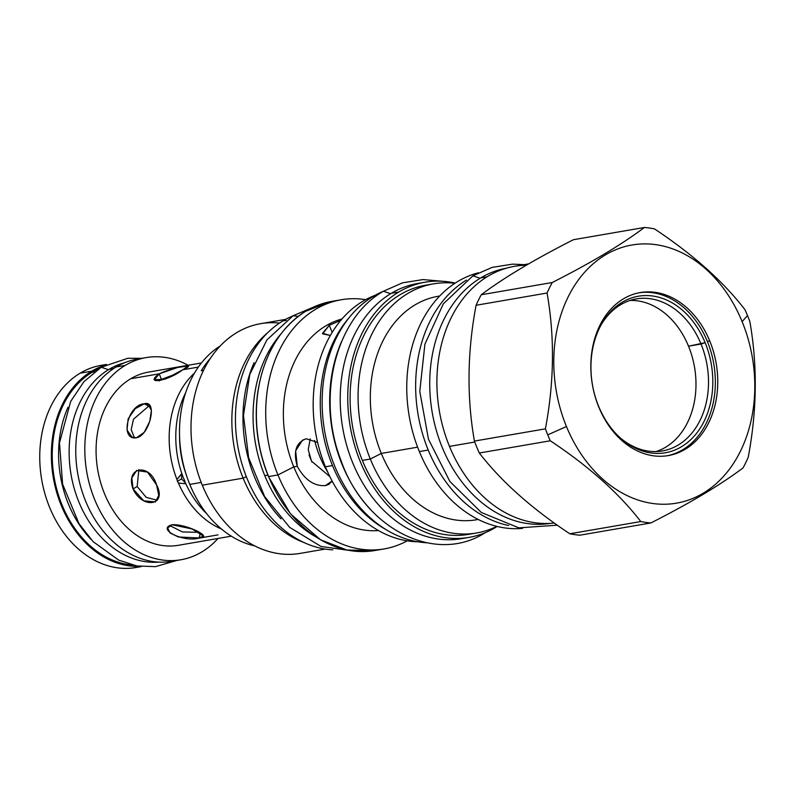 <?xml version="1.0" encoding="UTF-8"?>
<svg xmlns="http://www.w3.org/2000/svg" width="795" height="795" viewBox="0 0 795 795"><rect width="100%" height="100%" fill="white"/><g stroke="black" fill="none" stroke-linecap="round" stroke-linejoin="round"><path stroke-width="1.19" d="M176.371 560.366A102.565 77.87 -99.8 0 1 81.825 490.555A102.565 77.87 -99.8 0 1 116.189 366.952L125.232 365.392A102.565 77.87 -99.8 0 0 94.734 499.747A102.565 77.87 -99.8 0 0 201.761 551.978A102.565 77.87 -99.8 0 0 217.999 538.463A102.565 77.87 -99.8 0 1 201.761 551.978A102.565 77.87 -99.8 0 1 180.922 559.76L171.879 561.32A102.565 77.87 -99.8 0 1 80.961 487.673A102.565 77.87 -99.8 0 1 116.189 366.952A102.565 77.87 -99.8 0 1 137.028 359.171L146.071 357.611A102.565 77.87 -99.8 0 1 188.137 365.263A102.565 77.87 -99.8 0 0 125.232 365.392A102.565 77.87 -99.8 0 1 146.071 357.611M137.088 359.161A102.565 77.87 -99.8 0 0 116.189 366.952L125.232 365.392A102.565 77.87 -99.8 0 0 90.004 486.113A102.565 77.87 -99.8 0 0 180.922 559.76M181.379 474.029L176.947 479.465A87.877 66.72 80.2 0 1 194.546 373.034A87.877 66.72 80.2 0 0 176.947 479.465L177.434 481.313L181.528 478.868L181.906 473.8L181.528 478.868L177.434 481.313L178.418 483.062A87.877 66.72 80.2 0 0 221.437 528.993A87.877 66.72 80.2 0 1 178.418 483.052L185.861 483.777L178.418 483.062L177.434 481.313L176.947 479.465L181.906 473.77M201.433 362.967L148.566 372.09A87.877 66.72 -99.8 0 0 130.718 378.748L159.189 373.839L177.673 367.469L188.336 365.899L182.701 369.784L165.4 379.036L154.419 379.811L159.189 373.839C175.119 366.396 200.052 362.103 182.701 369.784L198.372 367.081L182.701 369.784C168.341 381.034 143.408 385.337 159.189 373.839L130.718 378.748A87.877 66.72 80.2 0 0 100.528 482.187A87.877 66.72 80.2 0 0 178.428 545.291L231.295 536.168M136.462 437.777C149.828 435.441 158.006 399.408 144.163 403.82C127.687 404.645 119.508 440.668 136.462 437.777L144.203 432.371L149.728 421.43L151.388 410.498L148.138 404.228L144.163 403.82L135.269 408.67L128.154 418.826L127.011 430.016L132.069 437.171L136.462 437.777M156.565 484.91C167.507 505.451 142.573 509.754 133.063 488.965C124.924 466.735 149.867 462.442 156.565 484.91L158.771 495.345L155.432 501.943L143.736 500.82L133.063 488.965L137.157 486.52L146.181 497.332L157.231 500.313L146.181 497.332L137.157 486.52L138.877 469.567L137.157 486.52L133.063 488.965L131.831 477.944L136.641 470.471L147.492 472.091L156.565 484.91M199.177 537.967C214.73 537.708 186.03 523.696 172.137 524.76C155.701 528.923 184.41 542.935 199.177 537.967L200.33 532.908L199.177 537.967L203.381 536.069L192.181 528.973L172.137 524.76L167.636 527.959L170.07 532.988L178.408 536.983L199.177 537.967M218.019 534.876L196.286 538.622M309.036 454.849A87.877 66.72 80.2 0 0 312.028 462.104A87.877 66.72 80.2 0 1 309.036 454.849M179.551 435.72A87.877 66.72 80.2 0 0 186.318 474.953A87.877 66.72 80.2 0 1 179.551 435.72M185.036 481.919A87.877 66.72 80.2 0 0 206.551 513.52A87.877 66.72 80.2 0 1 185.036 481.919L184.52 480.091L185.036 481.919M185.702 392.601A87.877 66.72 80.2 0 0 183.566 478.322L184.52 480.091L183.566 478.322A87.877 66.72 80.2 0 1 185.702 392.601M178.477 545.281A87.877 66.72 80.2 0 1 100.538 482.217A87.877 66.72 80.2 0 1 130.718 378.748A87.877 66.72 -99.8 0 1 148.615 372.08M161.474 379.394L159.189 373.839L161.474 379.394L174.87 374.326L161.474 379.394L159.239 380.934M148.784 406.076L133.481 419.213L131.175 429.688L134.504 437.856L131.175 429.688L133.481 419.213L148.784 406.076L144.163 403.82L148.784 406.076L150.066 405.947L148.784 406.076M169.733 525.525L182.383 531.925L199.356 532.342L182.383 531.925L169.733 525.525M181.528 478.868L185.503 482.992L181.528 478.868M314.641 440.45A87.877 66.72 80.2 0 0 327.759 472.18A87.877 66.72 80.2 0 1 314.641 440.45M742.113 321.617A130.996 99.464 80.2 0 0 605.422 254.917A130.996 99.464 80.2 0 0 566.457 426.517A130.996 99.464 80.2 0 0 703.158 493.228A130.996 99.464 80.2 0 0 742.113 321.617L747.509 315.575A148.973 113.109 80.2 0 0 744.965 309.662C723.072 281.311 692.902 254.39 654.474 228.89A148.973 113.109 80.2 0 0 644.407 227.469C621.948 244.393 591.232 262.748 552.247 282.513A148.973 113.109 80.2 0 0 547.069 293.027C554.781 336.871 554.224 382.147 545.4 428.843A148.973 113.109 80.2 0 0 547.755 434.865A148.973 113.109 80.2 0 0 550.299 440.778C588.727 466.277 618.898 493.198 640.79 521.55A148.973 113.109 80.2 0 0 650.857 522.961C689.841 503.195 720.568 484.841 743.027 467.917A148.973 113.109 80.2 0 0 748.194 457.403C757.019 410.707 757.575 365.442 749.864 321.597A148.973 113.109 80.2 0 0 747.509 315.575A148.973 113.109 80.2 0 0 744.965 309.662C723.072 281.311 692.902 254.39 654.474 228.89A148.973 113.109 80.2 0 0 644.407 227.469C621.948 244.393 591.232 262.748 552.247 282.513A148.973 113.109 80.2 0 0 547.069 293.027C554.781 336.871 554.224 382.147 545.4 428.843A148.973 113.109 80.2 0 0 547.755 434.865A148.973 113.109 80.2 0 0 550.299 440.778C588.727 466.277 618.898 493.198 640.79 521.55A148.973 113.109 80.2 0 0 650.857 522.961C689.841 503.195 720.568 484.841 743.027 467.917A148.973 113.109 80.2 0 0 748.194 457.403C757.019 410.707 757.575 365.442 749.864 321.597A148.973 113.109 80.2 0 0 747.509 315.575L742.113 321.617A130.996 99.464 80.2 0 0 605.422 254.917A130.996 99.464 80.2 0 0 566.457 426.517A130.996 99.464 80.2 0 0 703.158 493.228A130.996 99.464 80.2 0 0 742.113 321.617M709.746 340.956A82.71 62.795 80.2 0 0 623.429 298.841A82.71 62.795 80.2 0 0 598.834 407.189A82.71 62.795 80.2 0 0 685.141 449.304A82.71 62.795 80.2 0 0 709.746 340.956A82.71 62.795 80.2 0 0 640.233 292.57A82.71 62.795 80.2 0 0 598.834 407.189A82.71 62.795 80.2 0 0 668.337 455.575A82.71 62.795 80.2 0 0 709.746 340.956L707.331 341.373L709.746 340.956M267.855 475.122L264.775 475.658A120.89 91.793 80.2 0 0 315.526 536.665A120.89 91.793 80.2 0 1 264.775 475.658A120.89 91.793 -99.8 0 1 280.635 334.297A120.89 91.793 -99.8 0 0 264.775 475.658L267.855 475.122M300.242 553.37A116.547 88.484 80.2 0 1 202.288 485.189L243.141 478.153A116.547 88.484 -99.8 0 1 267.885 332.539A116.547 88.484 -99.8 0 0 243.141 478.153L246.351 476.712L243.141 478.153A116.547 88.484 80.2 0 0 304.097 542.597A116.547 88.484 80.2 0 1 243.141 478.153L202.288 485.189A116.547 88.484 80.2 0 0 300.232 553.38L325.225 549.067M201.195 482.436L189.786 484.403A106.202 80.643 80.2 0 0 254.788 545.927A106.202 80.643 80.2 0 1 189.786 484.403L201.195 482.436M279.462 323.088A116.547 88.484 -99.8 0 0 202.288 485.189A116.547 88.484 -99.8 0 1 260.631 323.674L285.624 319.371M220.304 345.914A106.202 80.643 80.2 0 0 189.786 484.403A106.202 80.643 80.2 0 1 220.304 345.914M201.244 370.758L203.55 370.361L201.244 370.758A106.202 80.643 80.2 0 1 210.436 358.316A106.202 80.643 80.2 0 0 201.244 370.758M332.499 465.552A126.415 95.986 80.2 0 0 385.774 529.47A126.415 95.986 80.2 0 1 332.499 465.552A126.415 95.986 -99.8 0 1 349.243 317.563A126.415 95.986 -99.8 0 0 332.499 465.552L325.413 466.774A126.415 95.986 80.2 0 0 417.713 541.783A126.415 95.986 80.2 0 1 325.413 466.774A126.415 95.986 -99.8 0 1 375.22 295.263A126.415 95.986 -99.8 0 0 325.413 466.774L332.499 465.552M384.184 548.918A126.415 95.986 80.2 0 1 277.952 474.953L293.782 466.874A107.613 81.706 -99.8 0 1 341.979 318.984A107.613 81.706 -99.8 0 0 293.782 466.874L297.26 466.277C304.763 479.892 314.164 486.331 325.453 485.586L331.465 481.989L325.453 485.586L328.931 484.334L332.091 480.965L325.453 485.586C314.164 486.331 304.763 479.892 297.26 466.277L293.782 466.874A107.613 81.706 80.2 0 0 378.46 530.553A107.613 81.706 80.2 0 1 293.782 466.874L277.952 474.953A126.415 95.986 80.2 0 0 407.229 540.839A126.415 95.986 80.2 0 1 384.184 548.918L374.842 550.528A126.415 95.986 -99.8 0 1 268.611 476.563A126.415 95.986 -99.8 0 1 331.893 301.375A126.415 95.986 -99.8 0 1 331.942 301.365M341.234 299.765A126.415 95.986 -99.8 0 0 277.952 474.953L268.611 476.563A126.415 95.986 -99.8 0 1 331.893 301.375L341.234 299.765A126.415 95.986 -99.8 0 1 365.65 299.655A126.415 95.986 -99.8 0 0 279.85 349.333A126.415 95.986 -99.8 0 0 277.952 474.953L268.611 476.563A126.415 95.986 -99.8 0 0 374.842 550.528A126.415 95.986 -99.8 0 0 374.902 550.518M297.26 466.277C293.116 451.49 296.118 442.328 306.254 438.77L317.622 442.447L306.254 438.77L302.547 440.162L295.641 450.755L297.26 466.277M330.362 335.46L322.492 333.324L329.269 325.294L340.856 320.315L329.269 325.294L332.181 332.399L329.269 325.294L322.651 333.89L330.362 335.46M528.655 263.88L514.524 266.315A129.933 98.66 80.2 0 0 449.483 446.392L474.774 442.03L449.483 446.392A129.933 98.66 80.2 0 0 554.314 523.031A129.933 98.66 80.2 0 1 449.483 446.392A129.933 98.66 80.2 0 1 526.33 265.232M428.237 450.05A129.933 98.66 80.2 0 0 508.711 525.515A129.933 98.66 80.2 0 1 428.237 450.05A129.933 98.66 -99.8 0 1 466.397 280.118A129.933 98.66 -99.8 0 0 428.237 450.05L419.343 451.58A129.933 98.66 80.2 0 0 522.504 528.397A129.933 98.66 80.2 0 1 419.343 451.58A129.933 98.66 -99.8 0 1 478.441 272.784A129.933 98.66 -99.8 0 0 419.343 451.58L428.237 450.05M476.593 519.751A113.367 86.079 80.2 0 1 381.312 453.428L417.604 447.168L381.312 453.428A113.367 86.079 80.2 0 0 476.583 519.751L478.222 519.473M476.553 532.988A126.415 95.986 80.2 0 1 370.321 459.033L381.312 453.428A113.367 86.079 -99.8 0 1 439.675 296.048L438.055 296.306A113.367 86.079 -99.8 0 0 381.312 453.428L370.321 459.033A126.415 95.986 80.2 0 0 496.805 526.37A126.415 95.986 80.2 0 1 476.553 532.988L468.573 534.369A126.415 95.986 80.2 0 1 362.341 460.404A126.415 95.986 80.2 0 0 468.633 534.359M433.603 283.845A126.415 95.986 -99.8 0 0 370.321 459.033L362.341 460.404L370.321 459.033A126.415 95.986 -99.8 0 1 454.899 283.298A126.415 95.986 -99.8 0 0 433.603 283.845L425.613 285.216A126.415 95.986 80.2 0 0 362.341 460.404A126.415 95.986 80.2 0 1 429.628 284.64M479.315 453.011L550.299 440.778L479.315 453.011C501.218 481.363 531.378 508.283 569.806 533.783A148.973 113.109 80.2 0 0 579.873 535.204L650.857 522.961L579.873 535.204A148.973 113.109 80.2 0 1 569.806 533.783L640.79 521.55L569.806 533.783C531.378 508.283 501.218 481.363 479.315 453.011A148.973 113.109 80.2 0 1 476.771 447.108A148.973 113.109 -99.8 0 1 474.416 441.076L545.4 428.843L474.416 441.076A148.973 113.109 -99.8 0 0 476.771 447.108A148.973 113.109 80.2 0 0 479.315 453.011M476.086 305.27C467.271 351.966 466.715 397.232 474.416 441.076C466.715 397.232 467.271 351.966 476.086 305.27A148.973 113.109 -99.8 0 1 481.253 294.756L552.247 282.513L481.253 294.756C503.712 277.833 534.439 259.488 573.424 239.712L644.407 227.469L573.424 239.712C534.439 259.488 503.712 277.833 481.253 294.756A148.973 113.109 -99.8 0 0 476.086 305.27L547.069 293.027L476.086 305.27M566.457 426.517L547.755 434.865L566.457 426.517M310.219 438.82L308.231 449.662L311.491 461.14L329.846 476.603L311.491 461.14L308.231 449.662L310.219 438.82M656.094 451.56A77.125 58.562 80.2 0 0 688.52 346.203L705.125 342.685A79.421 60.301 80.2 0 1 694.79 435.451A79.421 60.301 80.2 0 1 621.819 439.238A79.421 60.301 80.2 0 1 598.625 406.285A79.421 60.301 80.2 0 0 681.504 446.73A79.421 60.301 80.2 0 0 705.125 342.685A79.421 60.301 -99.8 0 0 622.246 302.239A79.421 60.301 -99.8 0 0 598.625 406.285A79.421 60.301 -99.8 0 1 601.875 323.545A79.421 60.301 -99.8 0 1 705.125 342.685L701.041 344.046A77.125 58.562 80.2 0 1 662.434 450.934A77.125 58.562 80.2 0 1 620.984 438.502A77.125 58.562 80.2 0 0 691.352 433.732A77.125 58.562 80.2 0 0 701.041 344.046A77.125 58.562 -99.8 0 0 636.229 298.92A77.125 58.562 -99.8 0 0 601.328 324.509A77.125 58.562 -99.8 0 1 701.041 344.046L688.52 346.203A77.125 58.562 80.2 0 0 630.047 300.45A77.125 58.562 80.2 0 1 688.52 346.203A77.125 58.562 80.2 0 1 656.094 451.56M639.031 292.789A82.71 62.795 -99.8 0 1 707.331 341.373A82.71 62.795 80.2 0 1 667.134 455.774A82.71 62.795 80.2 0 0 707.331 341.373A82.71 62.795 -99.8 0 0 639.031 292.789M373.68 550.716L346.888 550.011L320.594 539.815L290.483 513.818L268.432 476.553C257.61 449.592 253.993 421.906 257.59 393.495C263.324 355.633 279.303 328.246 305.528 311.352L329.637 301.802M141.252 566.596L135.865 567.531A102.565 77.87 80.2 0 1 44.947 493.884A102.565 77.87 80.2 0 1 80.176 373.153L91.783 371.156A102.565 77.87 -99.8 0 1 104.672 365.322A102.565 77.87 -99.8 0 0 91.783 371.156A102.565 77.87 80.2 0 0 55.173 486.689A102.565 77.87 80.2 0 0 139.334 566.358A102.565 77.87 80.2 0 1 55.173 486.689A102.565 77.87 80.2 0 1 91.783 371.156L80.176 373.153A102.565 77.87 -99.8 0 1 101.015 365.382L106.401 364.448M92.22 372.229A101.392 76.986 -99.8 0 1 98.64 368.88A101.392 76.986 -99.8 0 0 92.22 372.229L94.486 371.831L92.22 372.229A101.392 76.986 -99.8 0 0 55.054 482.128A101.392 76.986 -99.8 0 0 132.457 565.026A101.392 76.986 -99.8 0 1 55.054 482.128A101.392 76.986 -99.8 0 1 92.22 372.229M101.074 365.372A102.565 77.87 -99.8 0 0 80.176 373.153A102.565 77.87 80.2 0 0 45.852 496.895A102.565 77.87 80.2 0 0 140.566 566.517M293.077 315.754L298.214 316.36M254.082 362.669A120.303 91.346 80.2 0 0 281.013 518.827A120.303 91.346 80.2 0 1 254.082 362.669M282.871 320.932A120.303 91.346 80.2 0 0 239.076 452.762A120.303 91.346 80.2 0 0 332.837 549.852A120.303 91.346 80.2 0 1 239.076 452.762A120.303 91.346 80.2 0 1 282.871 320.932A120.303 91.346 -99.8 0 1 292.54 316.082A120.303 91.346 -99.8 0 0 282.871 320.932L286.19 320.365L282.871 320.932M109.094 369.317A101.392 76.986 80.2 0 0 73.369 485.347A101.392 76.986 80.2 0 0 158.97 562.115A101.392 76.986 80.2 0 1 73.369 485.347A101.392 76.986 80.2 0 1 109.094 369.317A101.392 76.986 -99.8 0 1 124.606 362.739A101.392 76.986 -99.8 0 0 109.094 369.317L113.685 368.522L109.094 369.317M101.223 367.25L108.468 369.695L101.273 367.23L83.942 381.66L70.675 401.435L59.496 442.835L62.606 484.165L79.023 523.726L93.134 541.653L118.674 560.107L136.879 565.961L155.462 566.636L176.897 560.455M68.002 407.279A101.392 76.986 80.2 0 0 90.719 539.099A101.392 76.986 80.2 0 1 68.002 407.279M417.614 283.497A129.466 98.302 -99.8 0 0 391.259 293.325L398.792 292.023A129.466 98.302 80.2 0 0 360.284 461.627A129.466 98.302 80.2 0 0 495.394 527.562A129.466 98.302 -99.8 0 0 497.183 526.459A129.466 98.302 -99.8 0 1 495.394 527.562A129.466 98.302 80.2 0 1 469.09 537.38A129.466 98.302 80.2 0 1 354.322 444.415A129.466 98.302 80.2 0 1 398.792 292.023A129.466 98.302 -99.8 0 1 455.227 283.09A129.466 98.302 -99.8 0 0 425.096 282.205L417.564 283.507A129.466 98.302 -99.8 0 0 391.259 293.325A129.466 98.302 80.2 0 0 347.495 448.112A129.466 98.302 80.2 0 0 465.304 537.927A129.466 98.302 80.2 0 1 461.557 538.672L469.09 537.38M461.557 538.672A129.466 98.302 80.2 0 1 346.779 445.707A129.466 98.302 80.2 0 1 391.259 293.325L398.792 292.023A129.466 98.302 -99.8 0 1 425.096 282.205M383.389 291.258L390.623 293.703M341.602 341.512A129.466 98.302 80.2 0 0 370.559 509.456A129.466 98.302 80.2 0 1 341.602 341.512M373.173 296.436A129.466 98.302 80.2 0 0 325.99 438.025A129.466 98.302 80.2 0 0 426.527 542.766A129.466 98.302 80.2 0 1 325.99 438.025A129.466 98.302 80.2 0 1 373.173 296.436A129.466 98.302 -99.8 0 1 383.18 291.377A129.466 98.302 -99.8 0 0 373.173 296.436L376.442 295.879L373.173 296.436M480.766 277.892A129.466 98.302 80.2 0 0 436.157 429.787A129.466 98.302 80.2 0 0 550.299 523.368A129.466 98.302 80.2 0 1 436.157 429.787A129.466 98.302 80.2 0 1 480.766 277.892A129.466 98.302 -99.8 0 1 506.306 268.213A129.466 98.302 -99.8 0 0 480.766 277.892L487.077 276.799L480.766 277.892M472.896 275.825L480.14 278.27M355.146 551.253L321.051 546.463L289.688 527.383L264.636 496.567L248.636 457.721L243.469 415.407L249.749 374.564L266.891 339.952L293.126 315.724L313.081 307.297M142.047 358.307L127.836 358.267L101.273 367.23M485.139 532.769C434.378 565.225 363.563 527.721 340.518 459.113C316.45 396.526 335.589 318.248 383.428 291.228L402.578 282.821L423.029 279.572L442.04 281.231M557.335 525.187L518.827 527.85L481.303 512.457L449.891 481.492L428.485 439.267L419.78 391.378L424.918 344.156L443.352 303.819L472.946 275.805L492.095 267.388L512.537 264.139L524.223 264.646"/></g></svg>
